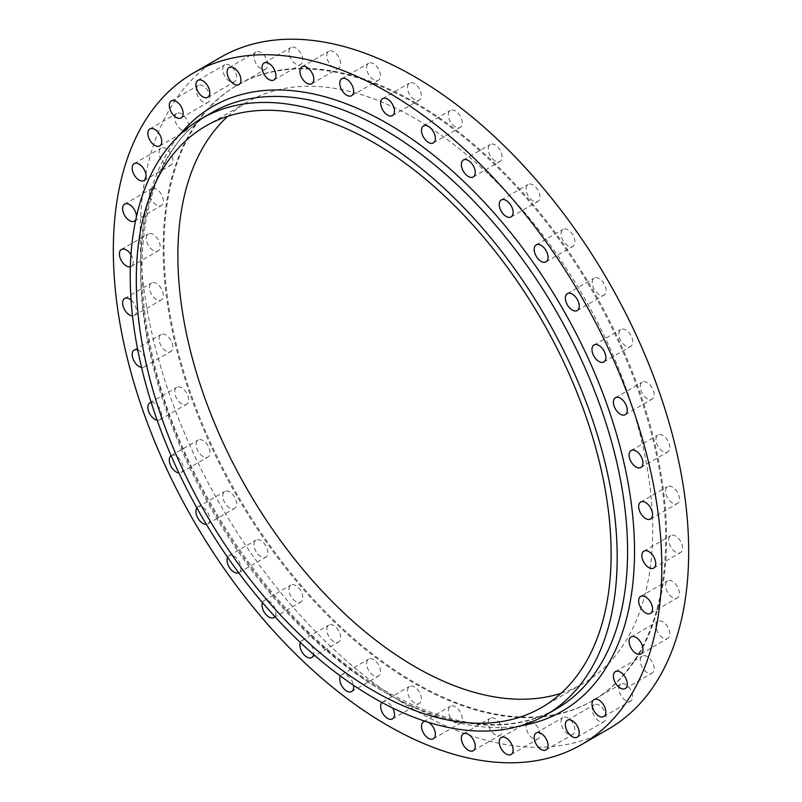<?xml version="1.0" encoding="UTF-8"?>
<svg xmlns="http://www.w3.org/2000/svg" width="802" height="802" viewBox="0 0 802 802"><rect width="100%" height="100%" fill="white"/><g stroke="black" fill="none" stroke-linecap="round" stroke-linejoin="round"><path stroke-width="0.6" stroke-dasharray="4.01 3.01" d="M533.029 738.502A9.804 5.664 60 0 1 526.623 729.86A9.804 5.664 60 0 1 528.127 722A9.804 5.664 60 0 1 533.029 722.492A9.804 5.664 60 0 1 539.435 731.133A9.804 5.664 60 0 1 537.931 738.983A9.804 5.664 60 0 1 533.029 738.502M495.155 734.742A9.804 5.664 60 0 1 488.749 726.111A9.804 5.664 60 0 1 490.253 718.251A9.804 5.664 60 0 1 495.155 718.742A9.804 5.664 60 0 1 501.561 727.374A9.804 5.664 60 0 1 500.057 735.233A9.804 5.664 60 0 1 495.155 734.742M455.295 722.782A9.804 5.664 60 0 1 448.889 714.141A9.804 5.664 60 0 1 450.393 706.291A9.804 5.664 60 0 1 455.295 706.773A9.804 5.664 60 0 1 461.701 715.414A9.804 5.664 60 0 1 460.198 723.274A9.804 5.664 60 0 1 455.295 722.782M425.411 721.339A9.804 5.664 60 0 1 428.438 722.281A9.804 5.664 60 0 1 428.509 722.331M414.433 702.903A9.804 5.664 60 0 1 408.028 694.261A9.804 5.664 60 0 1 409.531 686.412A9.804 5.664 60 0 1 414.433 686.893A9.804 5.664 60 0 1 420.829 695.534A9.804 5.664 60 0 1 419.336 703.394A9.804 5.664 60 0 1 414.433 702.903M381.932 702.492A9.804 5.664 60 0 1 382.664 701.92A9.804 5.664 60 0 1 387.567 702.402A9.804 5.664 60 0 1 392.719 708.016M373.562 675.595A9.804 5.664 60 0 1 367.156 666.953A9.804 5.664 60 0 1 368.659 659.104A9.804 5.664 60 0 1 373.562 659.585A9.804 5.664 60 0 1 379.968 668.226A9.804 5.664 60 0 1 378.464 676.086A9.804 5.664 60 0 1 373.562 675.595M340.439 676.056A9.804 5.664 60 0 1 341.802 674.612A9.804 5.664 60 0 1 346.705 675.094A9.804 5.664 60 0 1 353.461 685.239M333.702 641.53A9.804 5.664 60 0 1 327.296 632.898A9.804 5.664 60 0 1 328.8 625.039A9.804 5.664 60 0 1 333.702 625.52A9.804 5.664 60 0 1 340.108 634.161A9.804 5.664 60 0 1 338.604 642.021A9.804 5.664 60 0 1 333.702 641.53M300.349 642.482A9.804 5.664 60 0 1 301.943 640.547A9.804 5.664 60 0 1 306.845 641.029A9.804 5.664 60 0 1 313.642 654.532M295.828 601.55A9.804 5.664 60 0 1 289.422 592.919A9.804 5.664 60 0 1 290.925 585.059A9.804 5.664 60 0 1 295.828 585.54A9.804 5.664 60 0 1 302.234 594.182A9.804 5.664 60 0 1 300.73 602.041A9.804 5.664 60 0 1 295.828 601.55M262.444 602.593A9.804 5.664 60 0 1 264.069 600.568A9.804 5.664 60 0 1 268.971 601.049A9.804 5.664 60 0 1 275.016 608.638A9.804 5.664 60 0 1 274.885 616.648M260.881 556.638A9.804 5.664 60 0 1 254.475 548.007A9.804 5.664 60 0 1 255.978 540.147A9.804 5.664 60 0 1 260.881 540.628A9.804 5.664 60 0 1 267.287 549.27A9.804 5.664 60 0 1 265.783 557.129A9.804 5.664 60 0 1 260.881 556.638M227.628 557.35A9.804 5.664 60 0 1 229.121 555.656A9.804 5.664 60 0 1 234.014 556.137A9.804 5.664 60 0 1 240.42 564.778A9.804 5.664 60 0 1 238.916 572.638A9.804 5.664 60 0 1 238.685 572.758M229.703 507.907A9.804 5.664 60 0 1 223.307 499.265A9.804 5.664 60 0 1 224.801 491.405A9.804 5.664 60 0 1 229.703 491.897A9.804 5.664 60 0 1 236.109 500.528A9.804 5.664 60 0 1 234.605 508.388A9.804 5.664 60 0 1 229.703 507.907M196.871 507.907A9.804 5.664 60 0 1 197.944 506.914A9.804 5.664 60 0 1 202.846 507.405A9.804 5.664 60 0 1 209.252 516.037A9.804 5.664 60 0 1 207.748 523.896A9.804 5.664 60 0 1 206.355 524.338M203.086 456.538A9.804 5.664 60 0 1 196.68 447.897A9.804 5.664 60 0 1 198.184 440.047A9.804 5.664 60 0 1 203.086 440.529A9.804 5.664 60 0 1 209.492 449.17A9.804 5.664 60 0 1 207.989 457.02A9.804 5.664 60 0 1 203.086 456.538M171.097 455.696A9.804 5.664 60 0 1 171.317 455.556A9.804 5.664 60 0 1 176.219 456.037A9.804 5.664 60 0 1 182.625 464.679A9.804 5.664 60 0 1 181.122 472.528A9.804 5.664 60 0 1 178.916 472.969M181.663 403.817A9.804 5.664 60 0 1 175.257 395.175A9.804 5.664 60 0 1 176.761 387.316A9.804 5.664 60 0 1 181.663 387.807A9.804 5.664 60 0 1 188.069 396.439A9.804 5.664 60 0 1 186.565 404.298A9.804 5.664 60 0 1 181.663 403.817M151.187 402.403A9.804 5.664 60 0 1 154.806 403.316A9.804 5.664 60 0 1 161.212 411.947A9.804 5.664 60 0 1 159.708 419.807A9.804 5.664 60 0 1 157.142 420.198M165.974 351.025A9.804 5.664 60 0 1 159.578 342.384A9.804 5.664 60 0 1 161.072 334.534A9.804 5.664 60 0 1 165.974 335.015A9.804 5.664 60 0 1 172.38 343.657A9.804 5.664 60 0 1 170.876 351.507A9.804 5.664 60 0 1 165.974 351.025M137.754 349.893A9.804 5.664 60 0 1 139.117 350.524A9.804 5.664 60 0 1 145.523 359.166A9.804 5.664 60 0 1 144.019 367.015A9.804 5.664 60 0 1 141.543 367.426M156.41 299.467A9.804 5.664 60 0 1 150.004 290.835A9.804 5.664 60 0 1 151.508 282.976A9.804 5.664 60 0 1 156.41 283.467A9.804 5.664 60 0 1 162.816 292.098A9.804 5.664 60 0 1 161.312 299.958A9.804 5.664 60 0 1 156.41 299.467M153.192 250.424A9.804 5.664 60 0 1 146.786 241.783A9.804 5.664 60 0 1 148.29 233.933A9.804 5.664 60 0 1 153.192 234.415A9.804 5.664 60 0 1 159.598 243.056A9.804 5.664 60 0 1 158.094 250.916A9.804 5.664 60 0 1 153.192 250.424M156.41 205.091A9.804 5.664 60 0 1 150.004 196.46A9.804 5.664 60 0 1 151.508 188.6A9.804 5.664 60 0 1 156.41 189.082A9.804 5.664 60 0 1 162.816 197.723A9.804 5.664 60 0 1 161.312 205.583A9.804 5.664 60 0 1 156.41 205.091M165.974 164.59A9.804 5.664 60 0 1 159.578 155.949A9.804 5.664 60 0 1 161.072 148.099A9.804 5.664 60 0 1 165.974 148.581A9.804 5.664 60 0 1 172.38 157.222A9.804 5.664 60 0 1 170.876 165.082A9.804 5.664 60 0 1 165.974 164.59M181.663 129.914A9.804 5.664 60 0 1 175.257 121.282A9.804 5.664 60 0 1 176.761 113.423A9.804 5.664 60 0 1 181.663 113.904A9.804 5.664 60 0 1 188.069 122.546A9.804 5.664 60 0 1 186.565 130.405A9.804 5.664 60 0 1 181.663 129.914M203.086 101.924A9.804 5.664 60 0 1 196.68 93.283A9.804 5.664 60 0 1 198.184 85.433A9.804 5.664 60 0 1 203.086 85.914A9.804 5.664 60 0 1 209.492 94.556A9.804 5.664 60 0 1 207.989 102.405A9.804 5.664 60 0 1 203.086 101.924M229.703 81.303A9.804 5.664 60 0 1 223.307 72.661A9.804 5.664 60 0 1 224.801 64.802A9.804 5.664 60 0 1 229.703 65.293A9.804 5.664 60 0 1 236.109 73.934A9.804 5.664 60 0 1 234.605 81.784A9.804 5.664 60 0 1 229.703 81.303M260.881 68.551A9.804 5.664 60 0 1 254.475 59.919A9.804 5.664 60 0 1 255.978 52.06A9.804 5.664 60 0 1 260.881 52.551A9.804 5.664 60 0 1 267.287 61.183A9.804 5.664 60 0 1 265.783 69.042A9.804 5.664 60 0 1 260.881 68.551M295.828 64A9.804 5.664 60 0 1 289.422 55.368A9.804 5.664 60 0 1 290.925 47.508A9.804 5.664 60 0 1 295.828 47.99A9.804 5.664 60 0 1 302.234 56.631A9.804 5.664 60 0 1 300.73 64.491A9.804 5.664 60 0 1 295.828 64M333.702 67.749A9.804 5.664 60 0 1 327.296 59.117A9.804 5.664 60 0 1 328.8 51.258A9.804 5.664 60 0 1 333.702 51.749A9.804 5.664 60 0 1 340.108 60.381A9.804 5.664 60 0 1 338.604 68.24A9.804 5.664 60 0 1 333.702 67.749M373.562 79.719A9.804 5.664 60 0 1 367.156 71.077A9.804 5.664 60 0 1 368.659 63.228A9.804 5.664 60 0 1 373.562 63.709A9.804 5.664 60 0 1 379.968 72.35A9.804 5.664 60 0 1 378.464 80.2A9.804 5.664 60 0 1 373.562 79.719M414.433 99.598A9.804 5.664 60 0 1 408.028 90.957A9.804 5.664 60 0 1 409.531 83.107A9.804 5.664 60 0 1 414.433 83.588A9.804 5.664 60 0 1 420.829 92.23A9.804 5.664 60 0 1 419.336 100.08A9.804 5.664 60 0 1 414.433 99.598M455.295 126.906A9.804 5.664 60 0 1 448.889 118.265A9.804 5.664 60 0 1 450.393 110.415A9.804 5.664 60 0 1 455.295 110.897A9.804 5.664 60 0 1 461.701 119.538A9.804 5.664 60 0 1 460.198 127.388A9.804 5.664 60 0 1 455.295 126.906M495.155 160.971A9.804 5.664 60 0 1 488.749 152.33A9.804 5.664 60 0 1 490.253 144.47A9.804 5.664 60 0 1 495.155 144.961A9.804 5.664 60 0 1 501.561 153.603A9.804 5.664 60 0 1 500.057 161.453A9.804 5.664 60 0 1 495.155 160.971M533.029 200.951A9.804 5.664 60 0 1 526.623 192.31A9.804 5.664 60 0 1 528.127 184.45A9.804 5.664 60 0 1 533.029 184.941A9.804 5.664 60 0 1 539.435 193.583A9.804 5.664 60 0 1 537.931 201.432A9.804 5.664 60 0 1 533.029 200.951M567.986 245.863A9.804 5.664 60 0 1 561.58 237.222A9.804 5.664 60 0 1 563.084 229.362A9.804 5.664 60 0 1 567.986 229.853A9.804 5.664 60 0 1 574.382 238.495A9.804 5.664 60 0 1 572.879 246.344A9.804 5.664 60 0 1 567.986 245.863M599.154 294.595A9.804 5.664 60 0 1 592.748 285.963A9.804 5.664 60 0 1 594.252 278.104A9.804 5.664 60 0 1 599.154 278.595A9.804 5.664 60 0 1 605.56 287.226A9.804 5.664 60 0 1 604.056 295.086A9.804 5.664 60 0 1 599.154 294.595M625.781 345.963A9.804 5.664 60 0 1 619.375 337.321A9.804 5.664 60 0 1 620.878 329.472A9.804 5.664 60 0 1 625.781 329.953A9.804 5.664 60 0 1 632.177 338.594A9.804 5.664 60 0 1 630.683 346.444A9.804 5.664 60 0 1 625.781 345.963M647.194 398.684A9.804 5.664 60 0 1 640.788 390.053A9.804 5.664 60 0 1 642.292 382.193A9.804 5.664 60 0 1 647.194 382.684A9.804 5.664 60 0 1 653.6 391.316A9.804 5.664 60 0 1 652.096 399.175A9.804 5.664 60 0 1 647.194 398.684M662.883 451.476A9.804 5.664 60 0 1 656.477 442.834A9.804 5.664 60 0 1 657.981 434.985A9.804 5.664 60 0 1 662.883 435.466A9.804 5.664 60 0 1 669.289 444.107A9.804 5.664 60 0 1 667.785 451.967A9.804 5.664 60 0 1 662.883 451.476M567.986 733.95A9.804 5.664 60 0 1 561.58 725.309A9.804 5.664 60 0 1 563.084 717.449A9.804 5.664 60 0 1 567.986 717.94A9.804 5.664 60 0 1 574.382 726.572A9.804 5.664 60 0 1 572.879 734.432A9.804 5.664 60 0 1 567.986 733.95M599.154 721.198A9.804 5.664 60 0 1 592.748 712.567A9.804 5.664 60 0 1 594.252 704.707A9.804 5.664 60 0 1 599.154 705.189A9.804 5.664 60 0 1 605.56 713.83A9.804 5.664 60 0 1 604.056 721.69A9.804 5.664 60 0 1 599.154 721.198M625.781 700.577A9.804 5.664 60 0 1 619.375 691.936A9.804 5.664 60 0 1 620.878 684.086A9.804 5.664 60 0 1 625.781 684.567A9.804 5.664 60 0 1 632.177 693.209A9.804 5.664 60 0 1 630.683 701.058A9.804 5.664 60 0 1 625.781 700.577M647.194 672.587A9.804 5.664 60 0 1 640.788 663.946A9.804 5.664 60 0 1 642.292 656.086A9.804 5.664 60 0 1 647.194 656.577A9.804 5.664 60 0 1 653.6 665.219A9.804 5.664 60 0 1 652.096 673.068A9.804 5.664 60 0 1 647.194 672.587M662.883 637.911A9.804 5.664 60 0 1 656.477 629.269A9.804 5.664 60 0 1 657.981 621.42A9.804 5.664 60 0 1 662.883 621.901A9.804 5.664 60 0 1 669.289 630.542A9.804 5.664 60 0 1 667.785 638.392A9.804 5.664 60 0 1 662.883 637.911M672.457 597.41A9.804 5.664 60 0 1 666.051 588.768A9.804 5.664 60 0 1 667.555 580.909A9.804 5.664 60 0 1 672.457 581.4A9.804 5.664 60 0 1 678.853 590.041A9.804 5.664 60 0 1 677.349 597.891A9.804 5.664 60 0 1 672.457 597.41M672.457 503.024A9.804 5.664 60 0 1 666.051 494.393A9.804 5.664 60 0 1 667.555 486.533A9.804 5.664 60 0 1 672.457 487.025A9.804 5.664 60 0 1 678.853 495.656A9.804 5.664 60 0 1 677.349 503.516A9.804 5.664 60 0 1 672.457 503.024M675.665 552.077A9.804 5.664 60 0 1 669.269 543.435A9.804 5.664 60 0 1 670.763 535.586A9.804 5.664 60 0 1 675.665 536.067A9.804 5.664 60 0 1 682.071 544.708A9.804 5.664 60 0 1 680.567 552.558A9.804 5.664 60 0 1 675.665 552.077M608.347 729.118A387.827 223.908 60 0 1 414.433 709.91A387.827 223.908 60 0 1 161.072 368.148A387.827 223.908 60 0 1 220.52 57.373M227.918 116.22A335.747 193.843 60 0 1 247.427 101.974A335.747 193.843 60 0 1 415.296 118.606A335.747 193.843 60 0 1 634.633 414.474A335.747 193.843 60 0 1 583.174 683.515A335.747 193.843 60 0 1 561.079 693.279M414.433 103.097A355.356 205.162 60 0 1 646.572 416.238A355.356 205.162 60 0 1 592.107 700.998A355.356 205.162 60 0 1 414.433 683.394A355.356 205.162 60 0 1 182.285 370.253A355.356 205.162 60 0 1 236.75 85.503A355.356 205.162 60 0 1 414.433 103.097M415.296 102.596A355.356 205.162 60 0 1 647.445 415.737A355.356 205.162 60 0 1 592.969 700.497A355.356 205.162 60 0 1 415.296 682.893A355.356 205.162 60 0 1 183.147 369.752A355.356 205.162 60 0 1 237.623 85.002A355.356 205.162 60 0 1 415.296 102.596M131.077 300.048A9.804 5.664 60 0 1 136.21 308.59A9.804 5.664 60 0 1 134.445 315.467A9.804 5.664 60 0 1 132.51 315.918M130.977 254.665A9.804 5.664 60 0 1 131.237 266.414A9.804 5.664 60 0 1 130.365 266.765M136.48 216.51A9.804 5.664 60 0 1 135.779 219.698M211.939 112.561A344.329 198.796 -120 0 0 159.157 388.469A344.329 198.796 -120 0 0 384.108 691.895A344.329 198.796 -120 0 0 556.267 708.948C509.761 734.542 453.19 728.777 386.554 691.655C280.52 632.457 179.026 485.581 151.478 351.055C126.746 240.49 151.748 145.743 211.939 112.561M520.508 725.81A349.231 201.633 60 0 1 387.567 693.9A349.231 201.633 60 0 1 170.996 420.709A349.231 201.633 60 0 1 179.468 135.097M501.27 737.509L528.127 722M463.396 733.76L490.253 718.251M423.536 721.8L450.393 706.291M382.664 701.92L409.531 686.412M341.802 674.612L368.659 659.104M301.943 640.547L328.8 625.039M264.069 600.568L290.925 585.059M229.121 555.656L255.978 540.147M197.944 506.914L224.801 491.405M171.317 455.556L198.184 440.047M149.904 402.825L176.761 387.316M134.215 350.033L161.072 334.534M124.651 298.484L151.508 282.976M121.433 249.442L148.29 233.933M124.651 204.109L151.508 188.6M134.215 163.608L161.072 148.099M149.904 128.932L176.761 113.423M171.317 100.942L198.184 85.433M197.944 80.31L224.801 64.802M229.121 67.569L255.978 52.06M264.069 63.017L290.925 47.508M301.943 66.766L328.8 51.258M341.802 78.726L368.659 63.228M382.664 98.606L409.531 83.107M423.536 125.914L450.393 110.415M463.396 159.979L490.253 144.47M501.27 199.959L528.127 184.45M536.217 244.871L563.084 229.362M567.395 293.612L594.252 278.104M594.011 344.98L620.878 329.472M615.435 397.702L642.292 382.193M631.124 450.493L657.981 434.985M536.217 732.958L563.084 717.449M567.395 720.216L594.252 704.707M594.011 699.595L620.878 684.086M615.435 671.595L642.292 656.086M631.124 636.918L657.981 621.42M640.688 596.417L667.555 580.909M640.688 502.042L667.555 486.533M643.906 551.084L670.763 535.586M205.833 125.994L247.427 101.974M592.107 700.998L592.969 700.497M236.75 85.503L237.623 85.002M541.581 707.524L583.174 683.515M653.71 568.067L680.567 552.558M650.492 519.024L677.349 503.516M650.492 613.4L677.349 597.891M640.928 653.901L667.785 638.392M625.239 688.577L652.096 673.068M603.816 716.567L630.683 701.058M577.199 737.198L604.056 721.69M546.022 749.94L572.879 734.432M640.928 467.466L667.785 451.967M625.239 414.684L652.096 399.175M603.816 361.953L630.683 346.444M577.199 310.595L604.056 295.086M546.022 261.853L572.879 246.344M511.075 216.941L537.931 201.432M473.2 176.961L500.057 161.453M433.341 142.896L460.198 127.388M392.469 115.588L419.336 100.08M351.607 95.709L378.464 80.2M311.747 83.749L338.604 68.24M273.873 79.999L300.73 64.491M238.916 84.551L265.783 69.042M207.748 97.293L234.605 81.784M181.122 117.914L207.989 102.405M159.708 145.914L186.565 130.405M144.019 180.58L170.876 165.082M134.445 221.091L161.312 205.583M131.237 266.414L158.094 250.916M134.445 315.467L161.312 299.958M144.019 367.015L170.876 351.507M159.708 419.807L186.565 404.298M181.122 472.528L207.989 457.02M207.748 523.896L234.605 508.388M238.916 572.638L265.783 557.129M273.873 617.55L300.73 602.041M311.747 657.53L338.604 642.021M351.607 691.585L378.464 676.086M392.469 718.893L419.336 703.394M433.341 738.772L460.198 723.274M473.2 750.742L500.057 735.233M511.075 754.492L537.931 738.983"/><path stroke-width="1.2" d="M506.172 754.01A9.804 5.664 60 0 1 499.766 745.369A9.804 5.664 60 0 1 501.27 737.509A9.804 5.664 60 0 1 506.172 738A9.804 5.664 60 0 1 512.578 746.632A9.804 5.664 60 0 1 511.075 754.492A9.804 5.664 60 0 1 506.172 754.01M468.298 750.251A9.804 5.664 60 0 1 461.892 741.619A9.804 5.664 60 0 1 463.396 733.76A9.804 5.664 60 0 1 468.298 734.251A9.804 5.664 60 0 1 474.704 742.883A9.804 5.664 60 0 1 473.2 750.742A9.804 5.664 60 0 1 468.298 750.251M428.509 722.331A9.804 5.664 60 0 1 434.854 730.973A9.804 5.664 60 0 1 433.341 738.772A9.804 5.664 60 0 1 428.438 738.291A9.804 5.664 60 0 1 422.032 729.65A9.804 5.664 60 0 1 423.536 721.8A9.804 5.664 60 0 1 425.411 721.339M392.719 708.016A9.804 5.664 60 0 1 392.469 718.893A9.804 5.664 60 0 1 387.567 718.412A9.804 5.664 60 0 1 381.401 710.502A9.804 5.664 60 0 1 381.932 702.492M353.461 685.239A9.804 5.664 60 0 1 351.607 691.585A9.804 5.664 60 0 1 346.705 691.103A9.804 5.664 60 0 1 340.439 676.056M313.642 654.532A9.804 5.664 60 0 1 311.747 657.53A9.804 5.664 60 0 1 306.845 657.038A9.804 5.664 60 0 1 300.349 642.482M274.885 616.648A9.804 5.664 60 0 1 273.873 617.55A9.804 5.664 60 0 1 268.971 617.059A9.804 5.664 60 0 1 262.444 602.593M238.685 572.758A9.804 5.664 60 0 1 234.014 572.147A9.804 5.664 60 0 1 227.628 557.35M206.355 524.338A9.804 5.664 60 0 1 202.846 523.405A9.804 5.664 60 0 1 196.831 515.917A9.804 5.664 60 0 1 196.871 507.907M178.916 472.969A9.804 5.664 60 0 1 176.219 472.047A9.804 5.664 60 0 1 169.884 463.616A9.804 5.664 60 0 1 171.097 455.696M157.142 420.198A9.804 5.664 60 0 1 154.806 419.316A9.804 5.664 60 0 1 148.4 410.684A9.804 5.664 60 0 1 149.904 402.825A9.804 5.664 60 0 1 151.187 402.403M141.543 367.426A9.804 5.664 60 0 1 139.117 366.534A9.804 5.664 60 0 1 132.711 357.892A9.804 5.664 60 0 1 134.215 350.033A9.804 5.664 60 0 1 137.754 349.893M132.51 315.918A9.804 5.664 60 0 1 129.543 314.975A9.804 5.664 60 0 1 123.147 306.344A9.804 5.664 60 0 1 124.651 298.484A9.804 5.664 60 0 1 129.543 298.976A9.804 5.664 60 0 1 131.077 300.048M130.365 266.765A9.804 5.664 60 0 1 126.335 265.933A9.804 5.664 60 0 1 119.929 257.292A9.804 5.664 60 0 1 121.433 249.442A9.804 5.664 60 0 1 126.335 249.923A9.804 5.664 60 0 1 130.977 254.665M135.779 219.698A9.804 5.664 60 0 1 134.445 221.091A9.804 5.664 60 0 1 129.543 220.6A9.804 5.664 60 0 1 123.147 211.959A9.804 5.664 60 0 1 124.651 204.109A9.804 5.664 60 0 1 129.543 204.59A9.804 5.664 60 0 1 136.48 216.51M139.117 180.099A9.804 5.664 60 0 1 132.711 171.458A9.804 5.664 60 0 1 134.215 163.608A9.804 5.664 60 0 1 139.117 164.089A9.804 5.664 60 0 1 145.523 172.731A9.804 5.664 60 0 1 144.019 180.58A9.804 5.664 60 0 1 139.117 180.099M154.806 145.423A9.804 5.664 60 0 1 148.4 136.781A9.804 5.664 60 0 1 149.904 128.932A9.804 5.664 60 0 1 154.806 129.413A9.804 5.664 60 0 1 161.212 138.054A9.804 5.664 60 0 1 159.708 145.914A9.804 5.664 60 0 1 154.806 145.423M176.219 117.433A9.804 5.664 60 0 1 169.823 108.791A9.804 5.664 60 0 1 171.317 100.942A9.804 5.664 60 0 1 176.219 101.423A9.804 5.664 60 0 1 182.625 110.064A9.804 5.664 60 0 1 181.122 117.914A9.804 5.664 60 0 1 176.219 117.433M202.846 96.811A9.804 5.664 60 0 1 196.44 88.17A9.804 5.664 60 0 1 197.944 80.31A9.804 5.664 60 0 1 202.846 80.801A9.804 5.664 60 0 1 209.252 89.433A9.804 5.664 60 0 1 207.748 97.293A9.804 5.664 60 0 1 202.846 96.811M234.014 84.06A9.804 5.664 60 0 1 227.618 75.428A9.804 5.664 60 0 1 229.121 67.569A9.804 5.664 60 0 1 234.014 68.05A9.804 5.664 60 0 1 240.42 76.691A9.804 5.664 60 0 1 238.916 84.551A9.804 5.664 60 0 1 234.014 84.06M268.971 79.508A9.804 5.664 60 0 1 262.565 70.867A9.804 5.664 60 0 1 264.069 63.017A9.804 5.664 60 0 1 268.971 63.498A9.804 5.664 60 0 1 275.377 72.14A9.804 5.664 60 0 1 273.873 79.999A9.804 5.664 60 0 1 268.971 79.508M306.845 83.258A9.804 5.664 60 0 1 300.439 74.626A9.804 5.664 60 0 1 301.943 66.766A9.804 5.664 60 0 1 306.845 67.258A9.804 5.664 60 0 1 313.251 75.889A9.804 5.664 60 0 1 311.747 83.749A9.804 5.664 60 0 1 306.845 83.258M346.705 95.227A9.804 5.664 60 0 1 340.299 86.586A9.804 5.664 60 0 1 341.802 78.726A9.804 5.664 60 0 1 346.705 79.218A9.804 5.664 60 0 1 353.111 87.859A9.804 5.664 60 0 1 351.607 95.709A9.804 5.664 60 0 1 346.705 95.227M387.567 115.107A9.804 5.664 60 0 1 381.171 106.465A9.804 5.664 60 0 1 382.664 98.606A9.804 5.664 60 0 1 387.567 99.097A9.804 5.664 60 0 1 393.972 107.739A9.804 5.664 60 0 1 392.469 115.588A9.804 5.664 60 0 1 387.567 115.107M428.438 142.415A9.804 5.664 60 0 1 422.032 133.774A9.804 5.664 60 0 1 423.536 125.914A9.804 5.664 60 0 1 428.438 126.405A9.804 5.664 60 0 1 434.844 135.047A9.804 5.664 60 0 1 433.341 142.896A9.804 5.664 60 0 1 428.438 142.415M468.298 176.48A9.804 5.664 60 0 1 461.892 167.839A9.804 5.664 60 0 1 463.396 159.979A9.804 5.664 60 0 1 468.298 160.47A9.804 5.664 60 0 1 474.704 169.102A9.804 5.664 60 0 1 473.2 176.961A9.804 5.664 60 0 1 468.298 176.48M506.172 216.46A9.804 5.664 60 0 1 499.766 207.818A9.804 5.664 60 0 1 501.27 199.959A9.804 5.664 60 0 1 506.172 200.45A9.804 5.664 60 0 1 512.578 209.081A9.804 5.664 60 0 1 511.075 216.941A9.804 5.664 60 0 1 506.172 216.46M541.119 261.372A9.804 5.664 60 0 1 534.713 252.73A9.804 5.664 60 0 1 536.217 244.871A9.804 5.664 60 0 1 541.119 245.362A9.804 5.664 60 0 1 547.525 253.993A9.804 5.664 60 0 1 546.022 261.853A9.804 5.664 60 0 1 541.119 261.372M572.297 310.103A9.804 5.664 60 0 1 565.891 301.472A9.804 5.664 60 0 1 567.395 293.612A9.804 5.664 60 0 1 572.297 294.093A9.804 5.664 60 0 1 578.693 302.735A9.804 5.664 60 0 1 577.199 310.595A9.804 5.664 60 0 1 572.297 310.103M598.914 361.471A9.804 5.664 60 0 1 592.508 352.83A9.804 5.664 60 0 1 594.011 344.98A9.804 5.664 60 0 1 598.914 345.462A9.804 5.664 60 0 1 605.32 354.103A9.804 5.664 60 0 1 603.816 361.953A9.804 5.664 60 0 1 598.914 361.471M620.337 414.193A9.804 5.664 60 0 1 613.931 405.561A9.804 5.664 60 0 1 615.435 397.702A9.804 5.664 60 0 1 620.337 398.183A9.804 5.664 60 0 1 626.743 406.825A9.804 5.664 60 0 1 625.239 414.684A9.804 5.664 60 0 1 620.337 414.193M636.026 466.985A9.804 5.664 60 0 1 629.62 458.343A9.804 5.664 60 0 1 631.124 450.493A9.804 5.664 60 0 1 636.026 450.975A9.804 5.664 60 0 1 642.422 459.616A9.804 5.664 60 0 1 640.928 467.466A9.804 5.664 60 0 1 636.026 466.985M541.119 749.449A9.804 5.664 60 0 1 534.713 740.817A9.804 5.664 60 0 1 536.217 732.958A9.804 5.664 60 0 1 541.119 733.449A9.804 5.664 60 0 1 547.525 742.081A9.804 5.664 60 0 1 546.022 749.94A9.804 5.664 60 0 1 541.119 749.449M572.297 736.707A9.804 5.664 60 0 1 565.891 728.066A9.804 5.664 60 0 1 567.395 720.216A9.804 5.664 60 0 1 572.297 720.697A9.804 5.664 60 0 1 578.693 729.339A9.804 5.664 60 0 1 577.199 737.198A9.804 5.664 60 0 1 572.297 736.707M598.914 716.086A9.804 5.664 60 0 1 592.508 707.444A9.804 5.664 60 0 1 594.011 699.595A9.804 5.664 60 0 1 598.914 700.076A9.804 5.664 60 0 1 605.32 708.717A9.804 5.664 60 0 1 603.816 716.567A9.804 5.664 60 0 1 598.914 716.086M620.337 688.096A9.804 5.664 60 0 1 613.931 679.454A9.804 5.664 60 0 1 615.435 671.595A9.804 5.664 60 0 1 620.337 672.086A9.804 5.664 60 0 1 626.743 680.718A9.804 5.664 60 0 1 625.239 688.577A9.804 5.664 60 0 1 620.337 688.096M636.026 653.419A9.804 5.664 60 0 1 629.62 644.778A9.804 5.664 60 0 1 631.124 636.918A9.804 5.664 60 0 1 636.026 637.41A9.804 5.664 60 0 1 642.422 646.051A9.804 5.664 60 0 1 640.928 653.901A9.804 5.664 60 0 1 636.026 653.419M645.59 612.918A9.804 5.664 60 0 1 639.184 604.277A9.804 5.664 60 0 1 640.688 596.417A9.804 5.664 60 0 1 645.59 596.909A9.804 5.664 60 0 1 651.996 605.54A9.804 5.664 60 0 1 650.492 613.4A9.804 5.664 60 0 1 645.59 612.918M645.59 518.533A9.804 5.664 60 0 1 639.184 509.902A9.804 5.664 60 0 1 640.688 502.042A9.804 5.664 60 0 1 645.59 502.533A9.804 5.664 60 0 1 651.996 511.165A9.804 5.664 60 0 1 650.492 519.024A9.804 5.664 60 0 1 645.59 518.533M648.808 567.585A9.804 5.664 60 0 1 642.402 558.944A9.804 5.664 60 0 1 643.906 551.084A9.804 5.664 60 0 1 648.808 551.576A9.804 5.664 60 0 1 655.214 560.217A9.804 5.664 60 0 1 653.71 568.067A9.804 5.664 60 0 1 648.808 567.585M373.702 135.618A344.329 198.796 60 0 1 598.653 439.035A344.329 198.796 60 0 1 545.871 714.953A344.329 198.796 60 0 1 373.702 697.9A344.329 198.796 60 0 1 148.761 394.474A344.329 198.796 60 0 1 201.543 118.566A344.329 198.796 60 0 1 373.702 135.618M387.567 92.09A387.827 223.908 60 0 1 640.928 433.852A387.827 223.908 60 0 1 581.48 744.627A387.827 223.908 60 0 1 387.567 725.419A387.827 223.908 60 0 1 134.205 383.657A387.827 223.908 60 0 1 193.653 72.882A387.827 223.908 60 0 1 387.567 92.09M193.653 72.882L220.52 57.373A387.827 223.908 60 0 1 414.433 76.581A387.827 223.908 60 0 1 667.795 418.343A387.827 223.908 60 0 1 608.347 729.118L581.48 744.627M561.079 693.279A335.747 193.843 60 0 1 415.296 666.883A335.747 193.843 60 0 1 202.014 390.033A335.747 193.843 60 0 1 227.918 116.22M373.702 690.893A335.747 193.843 60 0 1 154.365 395.035A335.747 193.843 60 0 1 205.833 125.994A335.747 193.843 60 0 1 373.702 142.616A335.747 193.843 60 0 1 593.049 438.483A335.747 193.843 60 0 1 541.581 707.524A335.747 193.843 60 0 1 373.702 690.893M545.871 714.953L556.267 708.948A344.329 198.796 -120 0 0 609.049 433.04A344.329 198.796 -120 0 0 384.108 129.613A344.329 198.796 -120 0 0 211.939 112.561L201.543 118.566M179.468 135.097A349.231 201.633 60 0 1 387.567 123.608A349.231 201.633 60 0 1 624.608 465.641A349.231 201.633 60 0 1 520.508 725.81"/></g></svg>
